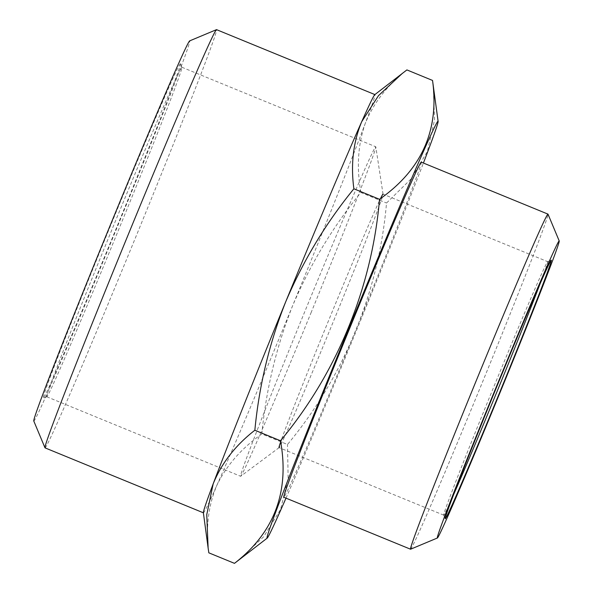 <?xml version="1.0" encoding="UTF-8"?>
<svg xmlns="http://www.w3.org/2000/svg" width="593" height="593" viewBox="0 0 593 593"><rect width="100%" height="100%" fill="white"/><g stroke="black" fill="none" stroke-linecap="round" stroke-linejoin="round"><path stroke-width="0.44" stroke-dasharray="2.96 2.22" d="M208.832 552.832C205.563 528.533 208.173 506.17 216.667 485.741C226.215 465.764 241.277 448.501 261.847 433.965L287.494 444.483C344.266 376.251 378.986 290.881 386.517 203.028L410.808 179.212L427.36 151.549L434.573 119.808L433.246 85.303M261.847 433.965C266.109 389.453 276.382 346.66 292.69 305.58C310.213 264.419 332.94 226.726 360.878 192.51L386.517 203.028M238.86 560.044L263.692 536.709L280.578 509.446L288.139 478.262L287.494 444.483M360.878 192.51C356.467 167.604 357.905 144.618 365.206 123.559C373.568 102.945 387.459 85.066 406.894 69.915M285.996 498.135A225.325 3.936 112.3 0 0 423.424 163.038M410.608 549.207A181.087 3.158 112.3 0 0 482.183 382.863A181.087 3.158 112.3 0 0 548.014 214.162M421.26 162.156A181.087 3.158 -67.7 0 1 355.407 331.042A181.087 3.158 -67.7 0 1 283.832 497.253M203.362 512.686A226.015 3.943 112.3 0 0 203.436 512.826A226.015 3.943 112.3 0 0 216.667 485.741A226.015 3.943 112.3 0 0 292.69 305.58A226.015 3.943 112.3 0 0 365.206 123.559A226.015 3.943 112.3 0 0 374.946 94.606L374.946 94.606A226.015 3.943 112.3 0 0 374.791 94.658M180.398 63.681A180.813 3.158 112.3 0 0 108.326 231.085A180.813 3.158 112.3 0 0 43.245 398.251A180.813 3.158 112.3 0 0 114.708 232.167A180.813 3.158 112.3 0 0 180.435 63.725A180.813 3.158 112.3 0 0 180.398 63.681M33.779 421.015A205.467 3.588 112.3 0 0 114.353 234.153A205.467 3.588 112.3 0 0 189.753 40.865A205.467 3.588 112.3 0 0 189.678 40.873M45.038 447.871A226.015 3.943 112.3 0 0 134.366 240.439A226.015 3.943 112.3 0 0 216.556 29.65M46.751 396.761A178.07 3.106 -67.7 0 1 111.506 230.684A178.07 3.106 -67.7 0 1 181.888 67.254L181.888 67.254A178.07 3.106 -67.7 0 1 181.925 67.298A178.07 3.106 -67.7 0 1 117.199 233.182A178.07 3.106 -67.7 0 1 46.817 396.754A178.07 3.106 -67.7 0 1 46.758 396.761A178.07 3.106 -67.7 0 1 46.751 396.761M310.954 312.978A178.07 3.106 112.3 0 0 375.814 146.864A178.07 3.106 112.3 0 0 375.762 146.76A178.07 3.106 112.3 0 0 305.38 310.191A178.07 3.106 112.3 0 0 240.625 476.268A178.07 3.106 112.3 0 0 240.632 476.268A178.07 3.106 112.3 0 0 240.743 476.231A178.07 3.106 112.3 0 0 310.954 312.978M379.327 201.027A136.976 2.394 112.3 0 0 328.915 319.753A136.976 2.394 112.3 0 0 281.512 439.472M443.757 515.154L279.066 447.611A136.976 2.394 112.3 0 0 279.147 447.589A136.976 2.394 112.3 0 0 333.155 322.006A136.976 2.394 112.3 0 0 383.048 194.222A136.976 2.394 112.3 0 0 383.011 194.148L547.71 261.683A136.976 2.394 112.3 0 0 547.71 261.683A136.976 2.394 112.3 0 0 547.658 261.691A136.976 2.394 112.3 0 0 493.613 387.296A136.976 2.394 112.3 0 0 443.727 515.117A136.976 2.394 112.3 0 0 443.757 515.154A136.976 2.394 112.3 0 0 453.734 494.325M540.186 283.521A136.976 2.394 112.3 0 0 547.71 261.691M46.758 396.761L240.632 476.268M181.888 67.254L375.762 146.76M383.048 194.222L375.814 146.864M279.147 447.589L240.743 476.231M181.925 67.298L180.435 63.725M46.817 396.754L43.245 398.251M443.727 515.117L445.224 518.69M547.658 261.691L551.231 260.194"/><path stroke-width="0.89" d="M234.48 563.35C274.381 532.44 289.725 491.575 280.489 440.762L254.849 430.244C235.406 445.365 221.515 463.244 213.169 483.881L206.757 514.628L208.121 547.962L208.832 552.832L234.48 563.35L267.198 538.125A225.325 3.936 112.3 0 0 285.996 498.135M254.849 430.244C259.104 385.732 269.385 342.932 285.685 301.859C303.216 260.69 325.942 223.005 353.88 188.789L379.52 199.3C371.981 287.16 337.269 372.53 280.489 440.762M402.514 73.221L378.49 95.658L361.708 121.691A226.015 3.943 112.3 0 1 374.791 94.658L406.894 69.915L432.534 80.433C439.443 130.008 421.771 169.635 379.52 199.3M208.121 547.962L203.362 512.686A226.015 3.943 112.3 0 1 213.169 483.881A226.015 3.943 112.3 0 1 285.685 301.859A226.015 3.943 112.3 0 1 361.708 121.691C353.235 142.112 350.626 164.476 353.88 188.789M423.424 163.038A225.325 3.936 112.3 0 0 438.108 121.365L432.534 80.433M438.108 121.365A225.325 3.936 112.3 0 0 438.049 121.224A225.325 3.936 112.3 0 0 347.691 331.176A225.325 3.936 112.3 0 0 267.198 538.125M551.282 260.194A139.718 2.439 -67.7 0 1 500.018 391.625A139.718 2.439 -67.7 0 1 445.224 518.69A139.718 2.439 -67.7 0 1 496.015 388.534A139.718 2.439 -67.7 0 1 551.231 260.194A139.718 2.439 -67.7 0 1 551.282 260.194M559.184 240.921A160.547 2.802 112.3 0 0 495.199 389.564A160.547 2.802 112.3 0 0 437.404 537.992A160.547 2.802 112.3 0 0 500.863 390.52A160.547 2.802 112.3 0 0 559.221 240.966A160.547 2.802 112.3 0 0 559.184 240.921M559.221 240.966L548.014 214.162A181.087 3.158 112.3 0 0 547.976 214.117A181.087 3.158 112.3 0 0 547.969 214.117A181.087 3.158 112.3 0 0 476.335 380.469A181.087 3.158 112.3 0 0 410.549 549.214A181.087 3.158 112.3 0 0 410.608 549.207L437.404 537.992M410.549 549.214L283.832 497.253A181.087 3.158 -67.7 0 1 349.618 328.5A181.087 3.158 -67.7 0 1 421.26 162.148A181.087 3.158 -67.7 0 1 421.26 162.156L547.969 214.117M374.887 94.583L216.549 29.65A226.015 3.943 112.3 0 0 216.549 29.65A226.015 3.943 112.3 0 0 216.475 29.657L189.678 40.873A205.467 3.588 112.3 0 0 108.467 229.61A205.467 3.588 112.3 0 0 33.779 421.015L44.986 447.811A226.015 3.943 112.3 0 0 45.038 447.871L203.377 512.804M216.475 29.657A226.015 3.943 112.3 0 0 127.147 237.267A226.015 3.943 112.3 0 0 44.986 447.811M281.512 439.472A136.976 2.394 112.3 0 0 279.066 447.611M383.011 194.148A136.976 2.394 112.3 0 0 379.327 201.027M453.734 494.325A136.976 2.394 112.3 0 0 540.186 283.521"/></g></svg>
